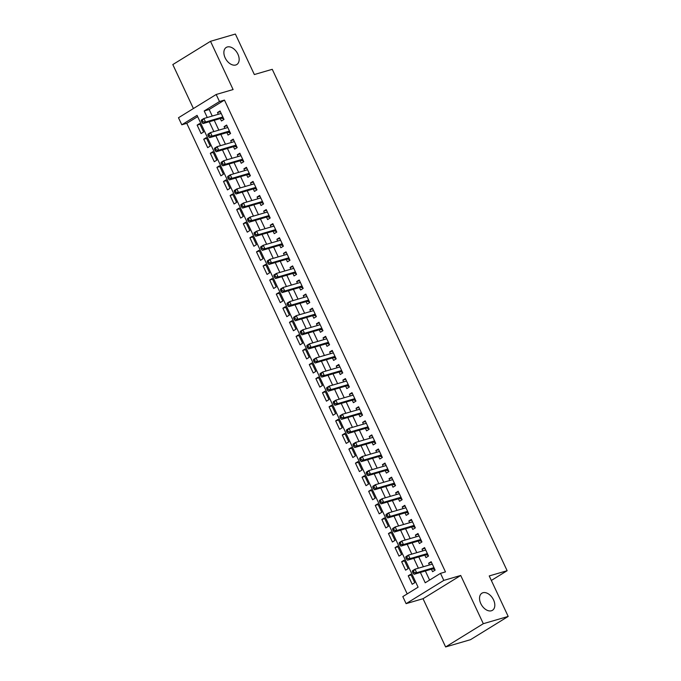 <?xml version="1.0" encoding="UTF-8"?>
<svg xmlns="http://www.w3.org/2000/svg" width="681" height="681" viewBox="0 0 681 681"><rect width="100%" height="100%" fill="white"/><g stroke="black" fill="none" stroke-linecap="round" stroke-linejoin="round"><path stroke-width="1.02" d="M235.737 65.001A10.045 6.495 -121.7 0 1 225.547 58.634A10.045 6.495 -121.7 0 1 226.245 47.44A10.045 6.495 -121.7 0 1 227.292 46.98A10.045 6.495 -121.7 0 1 237.49 53.348A10.045 6.495 -121.7 0 1 236.792 64.542A10.045 6.495 -121.7 0 1 235.737 65.001M491.393 610.772A10.045 6.495 -121.7 0 1 481.203 604.405A10.045 6.495 -121.7 0 1 481.901 593.211A10.045 6.495 -121.7 0 1 482.948 592.742A10.045 6.495 -121.7 0 1 493.146 599.11A10.045 6.495 -121.7 0 1 492.448 610.304A10.045 6.495 -121.7 0 1 491.393 610.772M197.66 116.613L186.764 123.329L181.793 124.785L178.49 117.745L216.183 94.489L219.486 101.529L204.206 110.96L207.271 117.507M491.333 580.459L507.132 570.712L272.255 69.317L254.345 74.544L235.379 34.05L210.506 41.311L172.812 64.567L193.413 108.534M507.132 570.712L489.222 575.939L508.188 616.433L470.494 639.689L445.621 646.95L483.314 623.694L460.714 575.462L443.799 580.399L406.106 603.647L402.811 596.607L418.091 587.184L197.073 115.353L181.793 124.785M460.714 575.462L423.029 598.71L445.621 646.95M423.029 598.71L406.106 603.647M186.764 123.329L407.195 593.9M508.188 616.433L483.314 623.694M220.303 118.528L221.453 120.997L223.998 119.422L220.04 110.969L217.494 112.544L218.312 114.28M226.901 132.616L228.05 135.076L230.595 133.51L226.637 125.057L224.092 126.632L224.909 128.369M233.498 146.696L234.647 149.165L237.192 147.59L233.234 139.145L230.689 140.712L231.506 142.448M240.095 160.784L241.244 163.244L243.789 161.678L239.831 153.225L237.286 154.8L238.103 156.536M246.692 174.864L247.841 177.332L250.387 175.758L246.428 167.313L243.883 168.879L244.7 170.616M253.289 188.952L254.439 191.412L256.992 189.846L253.026 181.393L250.48 182.968L251.298 184.704M259.887 203.032L261.036 205.5L263.59 203.925L259.631 195.481L257.077 197.047L257.895 198.784M266.484 217.12L267.633 219.588L270.187 218.014L266.228 209.561L263.675 211.136L264.492 212.872M273.081 231.208L274.23 233.668L276.784 232.102L272.826 223.649L270.272 225.215L271.089 226.952M279.678 245.288L280.836 247.756L283.381 246.181L279.423 237.729L276.878 239.303L277.686 241.04M286.275 259.376L287.433 261.836L289.978 260.27L286.02 251.817L283.475 253.383L284.283 255.12M292.873 273.456L294.03 275.924L296.575 274.349L292.617 265.896L290.072 267.471L290.881 269.208M299.47 287.544L300.627 290.004L303.173 288.438L299.214 279.985L296.669 281.559L297.478 283.296M306.067 301.623L307.225 304.092L309.77 302.517L305.812 294.064L303.266 295.639L304.075 297.376M312.664 315.712L313.822 318.172L316.367 316.605L312.409 308.152L309.864 309.727L310.672 311.464M319.261 329.791L320.419 332.26L322.964 330.685L319.006 322.241L316.461 323.807L317.269 325.544M325.858 343.879L327.016 346.34L329.561 344.773L325.603 336.32L323.058 337.895L323.867 339.632M332.456 357.959L333.613 360.428L336.159 358.853L332.2 350.409L329.655 351.975L330.464 353.711M339.053 372.047L340.211 374.507L342.756 372.941L338.797 364.488L336.252 366.063L337.061 367.8M345.65 386.127L346.808 388.596L349.353 387.021L345.395 378.576L342.849 380.143L343.667 381.879M352.247 400.215L353.405 402.684L355.95 401.109L351.992 392.656L349.447 394.231L350.264 395.967M358.844 414.303L360.002 416.763L362.547 415.197L358.589 406.744L356.044 408.311L356.861 410.047M365.442 428.383L366.599 430.852L369.145 429.277L365.186 420.824L362.641 422.399L363.458 424.135M372.047 442.471L373.197 444.931L375.742 443.365L371.783 434.912L369.238 436.478L370.055 438.215M378.645 456.551L379.794 459.02L382.339 457.445L378.381 448.992L375.835 450.567L376.653 452.303M385.242 470.639L386.391 473.099L388.936 471.533L384.978 463.08L382.433 464.655L383.25 466.391M391.839 484.719L392.988 487.187L395.533 485.613L391.575 477.168L389.03 478.734L389.847 480.471M398.436 498.807L399.585 501.267L402.13 499.701L398.172 491.248L395.627 492.823L396.444 494.559M405.033 512.887L406.182 515.355L408.736 513.78L404.778 505.336L402.224 506.902L403.041 508.639M411.63 526.975L412.78 529.435L415.333 527.869L411.375 519.416L408.821 520.991L409.639 522.727M418.228 541.054L419.377 543.523L421.931 541.948L417.972 533.504L415.419 535.07L416.236 536.807M424.825 555.143L425.974 557.611L428.528 556.037L424.569 547.584L422.016 549.158L422.833 550.895M411.128 574.968L408.242 575.811L412.201 584.264L414.746 582.689L410.788 574.236L408.242 575.811M404.531 560.88L401.645 561.723L405.604 570.176L408.149 568.609L404.191 560.157L401.645 561.723M397.934 546.8L395.048 547.643L399.006 556.096L401.552 554.521L397.593 546.068L395.048 547.643M391.337 532.712L388.451 533.555L392.409 542.008L394.954 540.433L390.996 531.989L388.451 533.555M384.739 518.633L381.854 519.475L385.812 527.92L388.357 526.353L384.399 517.9L381.854 519.475M378.142 504.544L375.257 505.387L379.215 513.84L381.76 512.265L377.802 503.821L375.257 505.387M371.545 490.465L368.659 491.307L372.618 499.752L375.163 498.186L371.205 489.733L368.659 491.307M364.948 476.377L362.062 477.219L366.02 485.672L368.566 484.097L364.607 475.653L362.062 477.219M358.351 462.297L355.465 463.14L359.423 471.584L361.969 470.018L358.01 461.565L355.465 463.14M351.754 448.209L348.868 449.051L352.826 457.504L355.371 455.93L351.413 447.477L348.868 449.051M345.156 434.12L342.271 434.963L346.229 443.416L348.774 441.85L344.816 433.397L342.271 434.963M338.559 420.041L335.673 420.884L339.632 429.336L342.177 427.762L338.219 419.309L335.673 420.884M331.962 405.953L329.076 406.795L333.035 415.248L335.58 413.682L331.621 405.229L329.076 406.795M325.365 391.873L322.479 392.716L326.437 401.169L328.983 399.594L325.024 391.141L322.479 392.716M318.768 377.785L315.882 378.627L319.84 387.08L322.385 385.506L318.427 377.061L315.882 378.627M312.17 363.705L309.285 364.548L313.243 373.001L315.788 371.426L311.83 362.973L309.285 364.548M305.573 349.617L302.679 350.46L306.637 358.913L309.191 357.338L305.233 348.893L302.679 350.46M298.976 335.537L296.082 336.38L300.04 344.824L302.594 343.258L298.636 334.805L296.082 336.38M292.379 321.449L289.485 322.292L293.443 330.745L295.997 329.17L292.038 320.725L289.485 322.292M285.782 307.369L282.887 308.212L286.846 316.656L289.399 315.09L285.441 306.637L282.887 308.212M279.184 293.281L276.29 294.124L280.249 302.577L282.794 301.002L278.835 292.558L276.29 294.124M272.579 279.193L269.693 280.044L273.651 288.489L276.197 286.922L272.238 278.469L269.693 280.044M265.982 265.113L263.096 265.956L267.054 274.409L269.599 272.834L265.641 264.381L263.096 265.956M259.384 251.025L256.499 251.868L260.457 260.321L263.002 258.754L259.044 250.302L256.499 251.868M252.787 236.945L249.901 237.788L253.86 246.241L256.405 244.666L252.447 236.213L249.901 237.788M246.19 222.857L243.304 223.7L247.263 232.153L249.808 230.587L245.85 222.134L243.304 223.7M239.593 208.778L236.707 209.62L240.665 218.073L243.211 216.498L239.252 208.046L236.707 209.62M232.996 194.689L230.11 195.532L234.068 203.985L236.613 202.41L232.655 193.966L230.11 195.532M226.398 180.61L223.513 181.452L227.471 189.897L230.016 188.331L226.058 179.878L223.513 181.452M219.801 166.522L216.916 167.364L220.874 175.817L223.419 174.242L219.461 165.798L216.916 167.364M213.204 152.442L210.318 153.285L214.277 161.729L216.822 160.163L212.864 151.71L210.318 153.285M206.607 138.354L203.721 139.196L207.679 147.649L210.225 146.075L206.266 137.63L203.721 139.196M203.628 131.995L199.669 123.542L197.124 125.117L201.082 133.561L203.628 131.995M420.381 572.449L425.225 582.783L440.505 573.351L445.476 571.904L224.458 100.081L209.178 109.505L212.242 116.051M214.234 120.299L218.839 130.139M220.831 134.387L225.437 144.219M227.428 148.467L232.034 158.307M234.026 162.555L238.631 172.387M240.623 176.634L245.237 186.475M247.22 190.723L251.834 200.554M253.817 204.802L258.431 214.643M260.414 218.89L265.028 228.722M267.012 232.979L271.625 242.811M273.617 247.058L278.223 256.89M280.214 261.146L284.82 270.978M286.812 275.226L291.417 285.067M293.409 289.314L298.014 299.146M300.006 303.394L304.611 313.234M306.603 317.482L311.208 327.314M313.2 331.562L317.806 341.402M319.798 345.65L324.403 355.482M326.395 359.73L331 369.57M332.992 373.818L337.597 383.65M339.589 387.898L344.194 397.738M346.186 401.986L350.792 411.818M352.784 416.074L357.389 425.906M359.381 430.154L363.986 439.986M365.978 444.242L370.583 454.074M372.575 458.322L377.18 468.162M379.172 472.41L383.778 482.242M385.769 486.489L390.375 496.33M392.367 500.578L396.98 510.409M398.964 514.657L403.578 524.498M405.561 528.745L410.175 538.577M412.158 542.825L416.772 552.666M418.755 556.913L423.369 566.745M425.361 570.993L429.609 580.076M431.422 569.231L432.58 571.691L435.125 570.125L431.167 561.672L428.621 563.238L429.43 564.975M216.183 94.489L233.098 89.552L210.506 41.311M224.458 100.081L219.486 101.529M440.505 573.351L443.799 580.399M209.263 121.754L213.868 131.586M215.86 135.834L220.465 145.674M222.457 149.922L227.062 159.754M229.054 164.002L233.66 173.842M235.652 178.09L240.257 187.922M242.249 192.178L246.854 202.01M248.846 206.258L253.451 216.09M255.443 220.346L260.048 230.178M262.04 234.426L266.646 244.258M268.637 248.514L273.243 258.346M275.235 262.594L279.84 272.434M281.832 276.682L286.437 286.514M288.429 290.761L293.034 300.602M295.026 304.85L299.631 314.682M301.623 318.929L306.237 328.77M308.221 333.018L312.834 342.849M314.818 347.097L319.432 356.938M321.415 361.185L326.029 371.017M328.012 375.274L332.626 385.105M334.618 389.353L339.223 399.185M341.215 403.441L345.82 413.273M347.812 417.521L352.417 427.362M354.409 431.609L359.015 441.441M361.007 445.689L365.612 455.529M367.604 459.777L372.209 469.609M374.201 473.857L378.806 483.697M380.798 487.945L385.403 497.777M387.395 502.025L392.001 511.865M393.993 516.113L398.598 525.945M400.59 530.193L405.195 540.033M407.187 544.281L411.792 554.113M413.784 558.369L418.389 568.201M209.178 109.505L204.206 110.96M431.507 562.395L428.621 563.238M200.01 124.274L197.124 125.117M424.91 548.316L422.016 549.158M418.313 534.227L415.419 535.07M411.716 520.148L408.821 520.991M405.118 506.06L402.224 506.902M398.521 491.98L395.627 492.823M391.915 477.892L389.03 478.734M385.318 463.812L382.433 464.655M378.721 449.724L375.835 450.567M372.124 435.636L369.238 436.478M365.527 421.556L362.641 422.399M358.93 407.468L356.044 408.311M352.332 393.388L349.447 394.231M345.735 379.3L342.849 380.143M339.138 365.22L336.252 366.063M332.541 351.132L329.655 351.975M325.944 337.052L323.058 337.895M319.346 322.964L316.461 323.807M312.749 308.885L309.864 309.727M306.152 294.796L303.266 295.639M299.555 280.708L296.669 281.559M292.958 266.629L290.072 267.471M286.36 252.54L283.475 253.383M279.763 238.461L276.878 239.303M273.166 224.372L270.272 225.215M266.569 210.293L263.675 211.136M259.972 196.205L257.077 197.047M253.375 182.125L250.48 182.968M246.777 168.037L243.883 168.879M240.172 153.957L237.286 154.8M233.574 139.869L230.689 140.712M226.977 125.789L224.092 126.632M220.38 111.701L217.494 112.544M412.422 571.725L413.086 573.13L414.099 572.5L413.444 571.095L412.422 571.725L412.456 570.763L415.001 569.188L432.316 564.132M413.444 571.095L415.001 569.188L416.653 572.712L414.108 574.279L432.214 568.993A1.566 1.013 58.3 0 1 432.639 568.984L434.818 569.469M433.967 567.656L416.653 572.712L414.099 572.5M431.694 564.319L432.154 563.783M413.086 573.13L414.108 574.279M405.825 557.637L406.489 559.05L407.502 558.42L406.846 557.007L405.825 557.637L405.859 556.675L408.404 555.109L425.719 550.052M406.846 557.007L408.404 555.109L410.056 558.624L407.51 560.199L425.616 554.913A1.566 1.013 58.3 0 1 426.042 554.904L428.221 555.381M427.37 553.568L410.056 558.624L407.502 558.42M425.097 550.231L425.557 549.695M406.489 559.05L407.51 560.199M399.228 543.557L399.892 544.962L400.905 544.332L400.249 542.927L399.228 543.557L399.262 542.595L401.807 541.02L419.121 535.964M400.249 542.927L401.807 541.02L403.458 544.545L400.913 546.111L419.019 540.825A1.566 1.013 58.3 0 1 419.445 540.816L421.624 541.293M420.773 539.488L403.458 544.545L400.905 544.332M418.5 536.151L418.96 535.615M399.892 544.962L400.913 546.111M392.631 529.469L393.295 530.882L394.308 530.252L393.652 528.839L392.631 529.469L392.665 528.507L395.21 526.932L412.524 521.884M393.652 528.839L395.21 526.932L396.861 530.456L394.316 532.031L412.422 526.745A1.566 1.013 58.3 0 1 412.848 526.736L415.027 527.213M414.176 525.4L396.861 530.456L394.308 530.252M411.903 522.063L412.363 521.527M393.295 530.882L394.316 532.031M386.033 515.389L386.697 516.794L387.71 516.164L387.055 514.759L386.033 515.389L386.067 514.419L388.613 512.853L405.927 507.796M387.055 514.759L388.613 512.853L390.264 516.377L387.719 517.943L405.825 512.657A1.566 1.013 58.3 0 1 406.242 512.648L408.421 513.125M407.578 511.32L390.264 516.377L387.71 516.164M405.306 507.975L405.765 507.447M386.697 516.794L387.719 517.943M379.436 501.301L380.1 502.706L381.113 502.084L380.458 500.671L379.436 501.301L379.47 500.339L382.015 498.764L399.33 493.716M380.458 500.671L382.015 498.764L383.667 502.289L381.122 503.863L399.228 498.577A1.566 1.013 58.3 0 1 399.645 498.569L401.824 499.045M400.981 497.232L383.667 502.289L381.113 502.084M398.708 493.895L399.168 493.359M380.1 502.706L381.122 503.863M372.839 487.213L373.494 488.626L374.516 487.996L373.86 486.592L372.839 487.213L372.873 486.251L375.418 484.685L392.733 479.628M373.86 486.592L375.418 484.685L377.07 488.2L374.524 489.775L392.631 484.489A1.566 1.013 58.3 0 1 393.048 484.48L395.227 484.957M394.384 483.152L377.07 488.2L374.516 487.996M392.111 479.807L392.571 479.279M373.494 488.626L374.524 489.775M366.242 473.133L366.897 474.538L367.919 473.916L367.263 472.503L366.242 473.133L366.276 472.171L368.821 470.597L386.136 465.549M367.263 472.503L368.821 470.597L370.473 474.121L367.927 475.687L386.033 470.401A1.566 1.013 58.3 0 1 386.45 470.401L388.63 470.877M387.787 469.064L370.473 474.121L367.919 473.916M385.514 465.727L385.974 465.191M366.897 474.538L367.927 475.687M359.645 459.045L360.3 460.458L361.322 459.828L360.666 458.424L359.645 459.045L359.679 458.083L362.224 456.517L379.538 451.46M360.666 458.424L362.224 456.517L363.875 460.033L361.33 461.607L379.436 456.321A1.566 1.013 58.3 0 1 379.853 456.313L382.032 456.789M381.19 454.985L363.875 460.033L361.322 459.828M378.917 451.639L379.377 451.103M360.3 460.458L361.33 461.607M353.047 444.965L353.703 446.37L354.724 445.74L354.06 444.335L353.047 444.965L353.081 444.003L355.627 442.429L372.941 437.372M354.06 444.335L355.627 442.429L357.278 445.953L354.733 447.519L372.839 442.233A1.566 1.013 58.3 0 1 373.256 442.233L375.435 442.71M374.593 440.896L357.278 445.953L354.724 445.74M372.32 437.56L372.771 437.023M353.703 446.37L354.733 447.519M346.45 430.877L347.106 432.29L348.127 431.66L347.463 430.247L346.45 430.877L346.484 429.915L349.03 428.349L366.344 423.293M347.463 430.247L349.03 428.349L350.681 431.865L348.136 433.439L366.242 428.153A1.566 1.013 58.3 0 1 366.659 428.145L368.838 428.621M367.995 426.817L350.681 431.865L348.127 431.66M365.723 423.471L366.174 422.935M347.106 432.29L348.136 433.439M339.853 416.798L340.509 418.202L341.53 417.572L340.866 416.168L339.853 416.798L339.887 415.836L342.432 414.261L359.747 409.204M340.866 416.168L342.432 414.261L344.084 417.785L341.539 419.351L359.645 414.065A1.566 1.013 58.3 0 1 360.062 414.057L362.241 414.542M361.398 412.729L344.084 417.785L341.53 417.572M359.125 409.392L359.577 408.855M340.509 418.202L341.539 419.351M333.256 402.709L333.911 404.122L334.933 403.492L334.269 402.079L333.256 402.709L333.29 401.747L335.835 400.181L353.15 395.125M334.269 402.079L335.835 400.181L337.487 403.697L334.941 405.272L353.047 399.985A1.566 1.013 58.3 0 1 353.465 399.977L355.644 400.454M354.801 398.64L337.487 403.697L334.933 403.492M352.528 395.303L352.979 394.767M333.911 404.122L334.941 405.272M326.659 388.63L327.314 390.034L328.336 389.404L327.672 388L326.659 388.63L326.693 387.668L329.238 386.093L346.552 381.037M327.672 388L329.238 386.093L330.889 389.617L328.336 391.183L346.45 385.897A1.566 1.013 58.3 0 1 346.867 385.889L349.047 386.374M348.204 384.561L330.889 389.617L328.336 389.404M345.931 381.224L346.382 380.688M327.314 390.034L328.336 391.183M320.061 374.541L320.717 375.955L321.738 375.325L321.074 373.912L320.061 374.541L320.096 373.58L322.641 372.005L339.955 366.957M321.074 373.912L322.641 372.005L324.292 375.529L321.738 377.104L339.853 371.817A1.566 1.013 58.3 0 1 340.27 371.809L342.449 372.286M341.598 370.473L324.292 375.529L321.738 375.325M339.334 367.136L339.785 366.599M320.717 375.955L321.738 377.104M313.464 360.462L314.12 361.866L315.141 361.236L314.477 359.832L313.464 360.462L313.498 359.5L316.044 357.925L333.358 352.869M314.477 359.832L316.044 357.925L317.695 361.449L315.141 363.016L333.256 357.729A1.566 1.013 58.3 0 1 333.673 357.721L335.852 358.197M335.001 356.393L317.695 361.449L315.141 361.236M332.737 353.047L333.188 352.52M314.12 361.866L315.141 363.016M306.867 346.374L307.523 347.787L308.544 347.157L307.88 345.744L306.867 346.374L306.901 345.412L309.446 343.837L326.761 338.789M307.88 345.744L309.446 343.837L311.098 347.361L308.544 348.936L326.659 343.65A1.566 1.013 58.3 0 1 327.076 343.641L329.255 344.118M328.404 342.305L311.098 347.361L308.544 347.157M326.139 338.968L326.591 338.431M307.523 347.787L308.544 348.936M300.261 332.294L300.925 333.699L301.947 333.069L301.283 331.664L300.261 332.294L300.304 331.324L302.849 329.757L320.164 324.701M301.283 331.664L302.849 329.757L304.492 333.281L301.947 334.848L320.061 329.561A1.566 1.013 58.3 0 1 320.479 329.553L322.658 330.03M321.807 328.225L304.492 333.281L301.947 333.069M319.542 324.88L319.993 324.352M300.925 333.699L301.947 334.848M293.664 318.206L294.328 319.61L295.35 318.989L294.686 317.576L293.664 318.206L293.707 317.244L296.252 315.669L313.566 310.621M294.686 317.576L296.252 315.669L297.895 319.193L295.35 320.768L313.464 315.473A1.566 1.013 58.3 0 1 313.881 315.473L316.061 315.95M315.209 314.137L297.895 319.193L295.35 318.989M312.945 310.8L313.396 310.264M294.328 319.61L295.35 320.768M287.067 304.118L287.731 305.531L288.753 304.901L288.089 303.496L287.067 304.118L287.101 303.156L289.655 301.589L306.961 296.533M288.089 303.496L289.655 301.589L291.298 305.105L288.753 306.68L306.867 301.394A1.566 1.013 58.3 0 1 307.284 301.385L309.463 301.862M308.612 300.057L291.298 305.105L288.753 304.901M306.348 296.712L306.799 296.175M287.731 305.531L288.753 306.68M280.47 290.038L281.134 291.442L282.155 290.821L281.491 289.408L280.47 290.038L280.504 289.076L283.058 287.501L300.364 282.445M281.491 289.408L283.058 287.501L284.701 291.025L282.155 292.592L300.27 287.305A1.566 1.013 58.3 0 1 300.687 287.305L302.866 287.782M302.015 285.969L284.701 291.025L282.155 290.821M299.751 282.632L300.202 282.096M281.134 291.442L282.155 292.592M273.873 275.95L274.537 277.363L275.55 276.733L274.894 275.328L273.873 275.95L273.907 274.988L276.46 273.421L293.766 268.365M274.894 275.328L276.46 273.421L278.103 276.937L275.558 278.512L293.664 273.226A1.566 1.013 58.3 0 1 294.09 273.217L296.269 273.694M295.418 271.889L278.103 276.937L275.55 276.733M293.145 268.544L293.605 268.008M274.537 277.363L275.558 278.512M267.275 261.87L267.939 263.275L268.952 262.645L268.297 261.24L267.275 261.87L267.31 260.908L269.855 259.333L287.169 254.277M268.297 261.24L269.855 259.333L271.506 262.857L268.961 264.424L287.067 259.138A1.566 1.013 58.3 0 1 287.493 259.138L289.672 259.614M288.821 257.801L271.506 262.857L268.952 262.645M286.548 254.464L287.007 253.928M267.939 263.275L268.961 264.424M260.678 247.782L261.342 249.195L262.355 248.565L261.7 247.152L260.678 247.782L260.712 246.82L263.258 245.254L280.572 240.197M261.7 247.152L263.258 245.254L264.909 248.769L262.364 250.344L280.47 245.058A1.566 1.013 58.3 0 1 280.895 245.049L283.075 245.526M282.223 243.721L264.909 248.769L262.355 248.565M279.951 240.376L280.41 239.84M261.342 249.195L262.364 250.344M254.081 233.702L254.745 235.107L255.758 234.477L255.103 233.072L254.081 233.702L254.115 232.74L256.66 231.165L273.975 226.109M255.103 233.072L256.66 231.165L258.312 234.69L255.767 236.256L273.873 230.97A1.566 1.013 58.3 0 1 274.298 230.961L276.477 231.446M275.626 229.633L258.312 234.69L255.758 234.477M273.353 226.296L273.813 225.76M254.745 235.107L255.767 236.256M247.484 219.614L248.148 221.027L249.161 220.397L248.505 218.984L247.484 219.614L247.518 218.652L250.063 217.086L267.378 212.029M248.505 218.984L250.063 217.086L251.715 220.601L249.169 222.176L267.275 216.89A1.566 1.013 58.3 0 1 267.701 216.881L269.88 217.358M269.029 215.545L251.715 220.601L249.161 220.397M266.756 212.208L267.216 211.672M248.148 221.027L249.169 222.176M240.887 205.534L241.551 206.939L242.564 206.309L241.908 204.904L240.887 205.534L240.921 204.572L243.466 202.998L260.78 197.941M241.908 204.904L243.466 202.998L245.117 206.522L242.572 208.088L260.678 202.802A1.566 1.013 58.3 0 1 261.104 202.793L263.283 203.27M262.432 201.465L245.117 206.522L242.564 206.309M260.159 198.128L260.619 197.592M241.551 206.939L242.572 208.088M234.29 191.446L234.954 192.859L235.966 192.229L235.311 190.816L234.29 191.446L234.324 190.484L236.869 188.909L254.183 183.861M235.311 190.816L236.869 188.909L238.52 192.434L235.975 194.008L254.081 188.722A1.566 1.013 58.3 0 1 254.498 188.714L256.677 189.19M255.835 187.377L238.52 192.434L235.966 192.229M253.562 184.04L254.022 183.504M234.954 192.859L235.975 194.008M227.692 177.366L228.348 178.771L229.369 178.141L228.714 176.737L227.692 177.366L227.726 176.396L230.272 174.83L247.586 169.773M228.714 176.737L230.272 174.83L231.923 178.354L229.378 179.92L247.484 174.634A1.566 1.013 58.3 0 1 247.901 174.625L250.08 175.102M249.237 173.297L231.923 178.354L229.369 178.141M246.965 169.952L247.424 169.424M228.348 178.771L229.378 179.92M221.095 163.278L221.751 164.683L222.772 164.061L222.117 162.648L221.095 163.278L221.129 162.316L223.674 160.742L240.989 155.694M222.117 162.648L223.674 160.742L225.326 164.266L222.781 165.841L240.887 160.554A1.566 1.013 58.3 0 1 241.304 160.546L243.483 161.022M242.64 159.209L225.326 164.266L222.772 164.061M240.367 155.872L240.827 155.336M221.751 164.683L222.781 165.841M214.498 149.19L215.153 150.603L216.175 149.973L215.519 148.569L214.498 149.19L214.532 148.228L217.077 146.662L234.392 141.605M215.519 148.569L217.077 146.662L218.729 150.178L216.183 151.752L234.29 146.466A1.566 1.013 58.3 0 1 234.707 146.458L236.886 146.934M236.043 145.13L218.729 150.178L216.175 149.973M233.77 141.784L234.23 141.256M215.153 150.603L216.183 151.752M207.901 135.11L208.556 136.515L209.578 135.894L208.922 134.48L207.901 135.11L207.935 134.148L210.48 132.574L227.794 127.526M208.922 134.48L210.48 132.574L212.131 136.098L209.586 137.673L227.692 132.378A1.566 1.013 58.3 0 1 228.109 132.378L230.289 132.855M229.446 131.041L212.131 136.098L209.578 135.894M227.173 127.705L227.624 127.168M208.556 136.515L209.586 137.673M201.304 121.022L201.959 122.435L202.981 121.805L202.317 120.401L201.304 121.022L201.338 120.06L203.883 118.494L221.197 113.438M202.317 120.401L203.883 118.494L205.534 122.01L202.989 123.584L221.095 118.298A1.566 1.013 58.3 0 1 221.512 118.29L223.691 118.766M222.849 116.962L205.534 122.01L202.981 121.805M220.576 113.616L221.027 113.08M201.959 122.435L202.989 123.584M434.155 568.048L432.639 568.984M434.061 567.86L432.214 568.993M427.557 553.968L426.042 554.904M427.464 553.772L425.616 554.913M420.96 539.88L419.445 540.816M420.867 539.684L419.019 540.825M414.363 525.8L412.848 526.736M414.269 525.604L412.422 526.745M407.766 511.712L406.242 512.648M407.672 511.516L405.825 512.657M401.169 497.632L399.645 498.569M401.075 497.436L399.228 498.577M394.571 483.544L393.048 484.48M394.478 483.348L392.631 484.489M387.974 469.464L386.45 470.401M387.881 469.269L386.033 470.401M381.377 455.376L379.853 456.313M381.283 455.18L379.436 456.321M374.771 441.297L373.256 442.233M374.686 441.101L372.839 442.233M368.174 427.208L366.659 428.145M368.089 427.013L366.242 428.153M361.577 413.129L360.062 414.057M361.492 412.933L359.645 414.065M354.98 399.04L353.465 399.977M354.895 398.845L353.047 399.985M348.383 384.952L346.867 385.889M348.297 384.756L346.45 385.897M341.785 370.873L340.27 371.809M341.7 370.677L339.853 371.817M335.188 356.784L333.673 357.721M335.095 356.589L333.256 357.729M328.591 342.705L327.076 343.641M328.497 342.509L326.659 343.65M321.994 328.617L320.479 329.553M321.9 328.421L320.061 329.561M315.397 314.537L313.881 315.473M315.303 314.341L313.464 315.473M308.799 300.449L307.284 301.385M308.706 300.253L306.867 301.394M302.202 286.369L300.687 287.305M302.109 286.173L300.27 287.305M295.605 272.281L294.09 273.217M295.511 272.085L293.664 273.226M289.008 258.201L287.493 259.138M288.914 258.005L287.067 259.138M282.411 244.113L280.895 245.049M282.317 243.917L280.47 245.058M275.814 230.033L274.298 230.961M275.72 229.837L273.873 230.97M269.216 215.945L267.701 216.881M269.123 215.749L267.275 216.89M262.619 201.857L261.104 202.793M262.525 201.661L260.678 202.802M256.022 187.777L254.498 188.714M255.928 187.581L254.081 188.722M249.425 173.689L247.901 174.625M249.331 173.493L247.484 174.634M242.828 159.609L241.304 160.546M242.734 159.414L240.887 160.554M236.23 145.521L234.707 146.458M236.137 145.325L234.29 146.466M229.633 131.442L228.109 132.378M229.54 131.246L227.692 132.378M223.027 117.353L221.512 118.29M222.942 117.158L221.095 118.298"/></g></svg>

